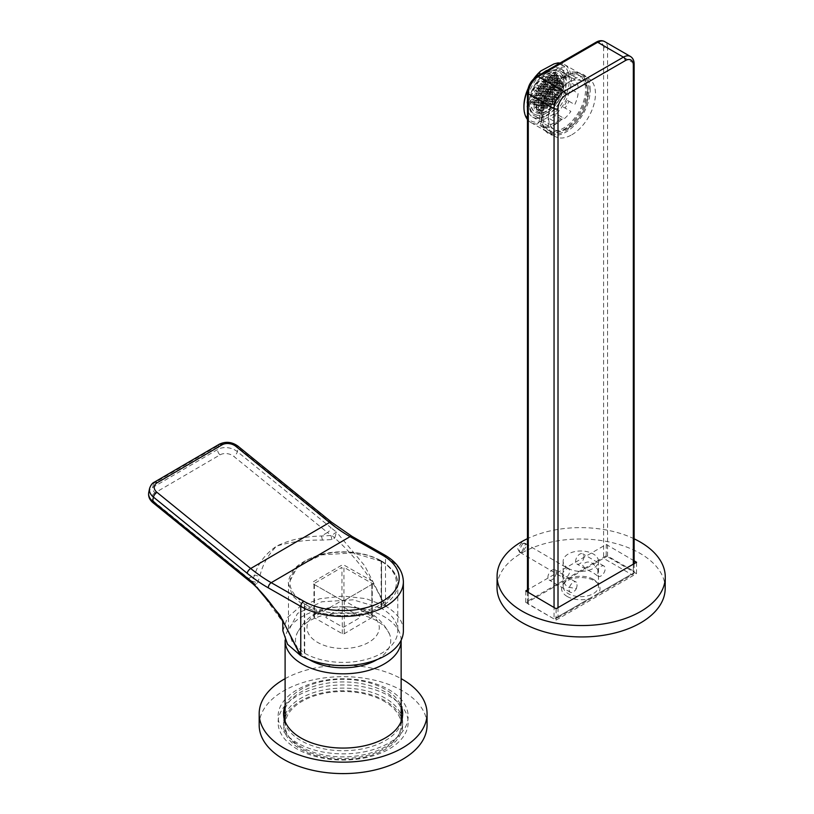 <?xml version="1.0" encoding="UTF-8"?>
<svg xmlns="http://www.w3.org/2000/svg" width="814" height="814" viewBox="0 0 814 814"><rect width="100%" height="100%" fill="white"/><g stroke="black" fill="none" stroke-linecap="round" stroke-linejoin="round"><path stroke-width="0.61" stroke-dasharray="4.07 3.05" d="M401.139 640.242A58.018 33.496 0 0 0 385.602 617.511A58.018 33.496 0 0 0 321.957 609.137A58.018 33.496 0 0 0 285.103 640.242M385.602 702.177A58.018 33.496 0 0 0 321.886 693.823A58.018 33.496 0 0 0 285.103 724.999A58.018 33.496 0 0 0 300.641 747.812A58.018 33.496 0 0 0 364.357 756.165A58.018 33.496 0 0 0 401.139 724.999A58.018 33.496 0 0 0 385.602 702.177M343.579 606.745A36.152 20.879 0 0 0 306.97 627.35A36.152 20.879 0 0 0 342.663 648.483A36.152 20.879 0 0 0 379.273 627.879A36.152 20.879 0 0 0 343.579 606.745M377.289 659.493A47.65 27.513 0 0 0 389.682 634.493A47.65 27.513 0 0 0 343.732 612.82A47.65 27.513 0 0 0 296.561 634.493A47.65 27.513 0 0 0 308.954 659.493M576.383 588.542L577.126 585.459L576.383 582.173L568.314 578.164L563.837 574.918L563.237 576.566C563.105 581.745 564.794 585.297 568.314 587.23L576.383 588.542A5.881 3.398 -60 0 1 570.329 592.256A5.881 3.398 -60 0 1 569.108 589.56A5.881 3.398 -60 0 1 571.672 583.638A5.881 3.398 -60 0 1 576.21 582.061A5.881 3.398 -60 0 1 576.383 582.173L576.21 582.061M556.227 572.517A5.881 3.398 -60 0 1 553.652 578.439A5.881 3.398 -60 0 1 549.124 580.016A5.881 3.398 -60 0 1 547.903 577.319A5.881 3.398 -60 0 1 550.468 571.397A5.881 3.398 -60 0 1 555.006 569.82A5.881 3.398 -60 0 1 556.227 572.517M597.893 569.759L597.893 576.129L593.284 572.812L585.693 569.088L582.661 565.354C585.205 561.558 588.746 561.029 593.284 563.746L597.893 569.759A5.881 3.398 -60 0 1 603.957 566.045A5.881 3.398 -60 0 1 605.178 568.742A5.881 3.398 -60 0 1 602.604 574.664A5.881 3.398 -60 0 1 598.076 576.241A5.881 3.398 -60 0 1 597.893 576.129L598.076 576.241M593.284 579.253A17.654 10.195 0 0 0 564.682 582.305A17.654 10.195 0 0 0 563.146 586.467A17.654 10.195 0 0 0 568.314 593.671A17.654 10.195 0 0 0 587.555 595.879A17.654 10.195 0 0 0 598.463 586.467A17.654 10.195 0 0 0 596.916 582.305A17.654 10.195 0 0 0 593.284 579.253M568.314 568.396A17.654 10.195 180 0 1 563.146 561.182A17.654 10.195 180 0 1 574.043 551.77A17.654 10.195 180 0 1 593.284 553.978A17.654 10.195 180 0 1 598.463 561.182A17.654 10.195 180 0 1 587.555 570.604A17.654 10.195 180 0 1 568.314 568.396M583.974 556.491A5.881 3.398 -60 0 1 581.399 562.413A5.881 3.398 -60 0 1 576.872 563.99A5.881 3.398 -60 0 1 575.651 561.304A5.881 3.398 -60 0 1 578.215 555.372A5.881 3.398 -60 0 1 582.753 553.805A5.881 3.398 -60 0 1 583.974 556.491M567.226 596.489A19.2 11.081 180 0 1 563.278 584.126A19.2 11.081 180 0 1 594.383 580.809A19.2 11.081 180 0 1 598.331 584.126A19.2 11.081 180 0 1 597.975 593.61L589.397 598.565A19.2 11.081 180 0 1 567.226 596.489M607.559 556.033L607.559 47.995L633.323 62.871L633.323 570.909L607.559 556.033L603.591 558.323L631.338 574.348L597.975 593.61M558.007 607.631L558.007 616.676L556.023 618.772L554.049 618.966L528.286 604.09A2.798 1.618 180 0 1 527.462 602.95A2.798 1.618 180 0 1 528.286 601.811L603.591 558.323L603.591 47.995A2.798 1.618 0 0 1 607.559 47.995A14.011 8.089 120 0 0 604.649 41.585M590.211 90.049A34.33 19.821 120 0 0 565.934 76.028A34.33 19.821 120 0 0 541.656 118.081A34.33 19.821 120 0 0 565.934 132.102A34.33 19.821 120 0 0 590.211 90.049M403.378 630.84A60.256 34.788 0 0 0 385.49 606.094L364.652 565.669L336.457 532L331.756 535.48L321.469 536.009C304.609 536.395 289.631 539.774 276.536 546.153C290.73 541.798 306.023 539.774 322.395 540.089L331.919 539.54L334.727 538.034A28.032 14.286 -123.6 0 0 331.756 535.48M304.701 653.276L304.701 606.359A1.404 0.804 -60.3 0 1 305.677 604.639L305.331 604.446A2.127 1.231 180 0 1 305.301 604.426A1.404 0.824 120.7 0 0 304.304 606.135A3.521 2.035 0 0 0 304.344 606.165L304.701 606.359A54.65 31.553 0 0 0 364.184 613.044A54.65 31.553 0 0 0 397.771 583.923A54.65 31.553 0 0 0 381.542 561.487L381.542 608.394A54.65 31.553 180 0 1 397.771 630.84A54.65 31.553 180 0 1 364.184 659.961A54.65 31.553 180 0 1 304.701 653.276L304.344 653.082A3.521 2.035 180 0 1 304.304 653.052L292.582 642.846L288.471 630.84L297.548 613.42L321.764 601.79L353.113 599.816L381.156 608.17A3.521 2.035 180 0 1 381.196 608.2M381.542 608.394L381.542 561.487A1.404 0.804 119.7 0 0 381.257 560.846A1.404 0.804 119.7 0 0 380.565 560.917A53.256 30.749 180 0 1 380.993 604.395A53.256 30.749 180 0 1 305.677 604.639M372.843 581.542L344.933 565.608A2.798 1.618 0 0 0 340.974 565.628L313.38 581.735A2.798 1.618 0 0 0 313.4 584.025L341.31 599.949A2.798 1.618 0 0 0 345.268 599.938L372.863 583.831A2.798 1.618 0 0 0 372.843 581.542M305.301 604.426C284.9 590.028 284.88 575.61 305.23 561.182C324.603 549.277 360.317 549.033 380.189 560.704A2.127 1.231 180 0 1 380.209 560.714L380.565 560.917M380.189 560.704A1.404 0.794 -61.2 0 1 380.86 560.622A1.404 0.794 -61.2 0 1 381.156 561.263L381.156 608.17M282.865 630.799L287.454 617.521L300.274 606.379L319.861 598.738L343.315 596.052L366.178 598.697L385.144 605.901M252.889 583.841L255.331 584.401L257.55 582.966A28.032 20.737 17.9 0 0 251.994 581.186A154.151 89.509 59.7 0 1 248.657 578.53L254.66 575.03A28.032 20.421 16.8 0 1 259.737 576.678C262.24 565.343 267.837 555.168 276.536 546.153C265.252 554.008 257.967 563.634 254.66 575.03L251.994 581.186L252.36 581.837C250.895 582.59 250.681 582.468 251.719 581.481M252.36 581.837A28.032 18.112 63.4 0 1 255.331 584.401L285.175 625.325L282.641 619.291L282.733 621.113M331.919 539.54A28.032 6.522 -92.8 0 0 330.82 535.154A154.151 89.509 -120.3 0 1 327.472 532.498A4.202 1.862 129.1 0 0 331.044 527.767L237.342 451.638A14.011 9.575 11.6 0 0 217.735 449.46L152.706 487.433A14.011 9.575 11.6 0 0 148.738 492.551M385.012 605.83L376.058 588.43C364.601 569.017 350.824 552.218 334.727 538.034L336.457 532A149.949 87.067 59.7 0 1 331.044 527.767M322.395 540.089A28.032 6.644 -91.6 0 0 321.469 536.009L327.472 532.498L233.771 456.369A4.202 1.862 129.1 0 0 237.342 451.638L238.166 447.629A4.202 1.862 129.1 0 0 237.861 446.082M257.55 582.966L259.737 576.678M343.946 600.508L343.946 567.327L371.856 583.262A1.404 0.814 180 0 1 372.273 583.831A1.404 0.814 180 0 1 371.866 584.401L344.271 600.508A1.404 0.814 180 0 1 342.297 600.518L314.387 584.594A1.404 0.814 180 0 1 313.97 584.014A1.404 0.814 180 0 1 314.377 583.445L341.972 567.338L341.972 600.518A1.404 0.814 180 0 1 343.946 600.508L371.856 616.442A1.404 0.814 180 0 1 372.273 617.012A1.404 0.814 180 0 1 371.866 617.582L344.271 633.699A1.404 0.814 180 0 1 342.297 633.699L314.387 617.775A1.404 0.814 180 0 1 313.97 617.195A1.404 0.814 180 0 1 314.377 616.625L341.972 600.518M344.017 607.376L359.961 616.483A1.404 0.814 0 0 1 359.971 617.623L344.21 626.831A1.404 0.814 0 0 1 342.226 626.831L326.282 617.734A1.404 0.814 0 0 1 326.272 616.595L342.033 607.386A1.404 0.814 0 0 1 344.017 607.376M285.103 708.546A59.554 34.381 180 0 1 321.235 684.34A59.554 34.381 180 0 1 401.139 708.546M402.635 715.007A59.554 34.381 180 0 1 402.676 716.32A59.554 34.381 180 0 1 365.008 748.3A59.554 34.381 180 0 1 283.567 716.32A59.554 34.381 180 0 1 283.608 715.007M285.103 705.921A59.554 34.381 180 0 1 321.235 681.705A59.554 34.381 180 0 1 401.139 705.921M285.103 678.662A83.944 48.464 180 0 1 312.271 668.62A83.944 48.464 180 0 1 401.139 678.662M259.178 725.132A83.944 48.464 180 0 1 312.271 680.056A83.944 48.464 180 0 1 427.065 725.132M285.103 717.358A59.554 34.381 180 0 1 321.235 693.152A59.554 34.381 180 0 1 401.139 717.358M401.851 719.413A59.554 34.381 180 0 1 402.676 725.132A59.554 34.381 180 0 1 365.008 757.112A59.554 34.381 180 0 1 283.567 725.132A59.554 34.381 180 0 1 284.391 719.413M285.103 714.723A59.554 34.381 180 0 1 321.235 690.516A59.554 34.381 180 0 1 401.139 714.723M402.187 718.09A59.554 34.381 180 0 1 402.676 722.496A59.554 34.381 180 0 1 365.008 754.476A59.554 34.381 180 0 1 283.567 722.496A59.554 34.381 180 0 1 284.055 718.09M367.012 757.417A65.028 37.546 180 0 1 282.651 736.294A65.028 37.546 180 0 1 319.23 687.586A65.028 37.546 180 0 1 403.591 708.699A65.028 37.546 180 0 1 367.012 757.417M367.012 751.241A65.028 37.546 180 0 1 282.651 730.117A65.028 37.546 180 0 1 319.23 681.41A65.028 37.546 180 0 1 403.591 702.523A65.028 37.546 180 0 1 367.012 751.241M521.723 542.592L517.724 548.778L519.881 552.726L521.652 552.126L525.783 543.498L521.723 542.592L522.669 543.711L525.345 543.498L526.455 545.889L522.608 552.136L520.095 552.431L519.129 550.122L522.669 543.711M562.311 575.498A5.189 2.971 120.4 0 0 563.359 577.848A5.189 2.971 120.4 0 0 567.348 576.475A5.189 2.971 120.4 0 0 569.647 571.265A5.189 2.971 120.4 0 0 568.61 568.905A5.189 2.971 120.4 0 0 564.611 570.288A5.189 2.971 120.4 0 0 562.311 575.498M665.18 588.614A84.086 48.962 0.4 0 0 613.451 542.948A84.086 48.962 0.4 0 0 521.642 553.052A84.086 48.962 0.4 0 0 497.018 587.342M634.137 538.817A84.086 48.962 0.4 0 0 527.462 538.654M606.165 555.85L525.702 602.299L556.023 620.115L636.487 573.656L606.165 555.85L606.257 544.454L527.462 589.947M525.702 602.299L525.793 590.913M636.487 573.656L636.579 562.271M556.023 620.115L556.115 608.719M634.137 560.836L606.257 544.454M527.462 119.485A33.496 19.333 120 0 0 530.87 122.487A33.496 19.333 120 0 0 537.342 124.054L544.271 128.063A33.496 19.333 120 0 0 553.683 125.325A33.496 19.333 120 0 0 563.227 117.918L556.298 113.919A33.496 19.333 120 0 0 564.356 64.479A33.496 19.333 120 0 0 560.052 63.034M564.143 74.695A33.496 19.333 120 0 0 541.564 104.131A33.496 19.333 120 0 0 546.52 131.532A33.496 19.333 120 0 0 562.403 130.352A33.496 19.333 120 0 0 584.981 100.916A33.496 19.333 120 0 0 580.016 73.514A33.496 19.333 120 0 0 564.143 74.695M545.868 77.055L564.824 66.921A33.496 19.333 120 0 0 555.423 69.658A33.496 19.333 120 0 0 545.868 77.055L540.811 74.135M534.869 77.788A33.496 19.333 120 0 0 527.645 90.303M567.5 128.561A27.89 16.097 120 0 0 586.304 104.05A27.89 16.097 120 0 0 582.173 81.237A27.89 16.097 120 0 0 568.945 82.214A27.89 16.097 120 0 0 550.152 106.726A27.89 16.097 120 0 0 554.283 129.538A27.89 16.097 120 0 0 567.5 128.561M545.899 116.087A27.89 16.097 120 0 0 564.702 91.575A27.89 16.097 120 0 0 560.561 68.763A27.89 16.097 120 0 0 547.344 69.739A27.89 16.097 120 0 0 528.54 94.251A27.89 16.097 120 0 0 532.682 117.063A27.89 16.097 120 0 0 545.899 116.087M537.342 124.054L539.194 121.958A32.092 18.529 -60 0 1 523.931 106.013M527.96 88.787A32.092 18.529 -60 0 1 533.719 78.816M554.049 63.868A32.092 18.529 -60 0 1 569.301 80.779A32.092 18.529 -60 0 1 552.452 114.866L539.194 121.958M556.298 113.919L552.452 114.866M559.076 63.594L564.824 66.921M544.271 128.063L563.227 117.918M566.117 75.834A33.496 19.333 120 0 0 543.538 105.281A33.496 19.333 120 0 0 548.504 132.672A33.496 19.333 120 0 0 564.387 131.502A33.496 19.333 120 0 0 586.965 102.065A33.496 19.333 120 0 0 582 74.664A33.496 19.333 120 0 0 566.117 75.834M570.919 135.277A33.496 19.333 -60 0 1 555.046 136.447A33.496 19.333 -60 0 1 550.081 109.056A33.496 19.333 -60 0 1 572.659 79.609A33.496 19.333 -60 0 1 588.542 78.439A33.496 19.333 -60 0 1 593.498 105.84A33.496 19.333 -60 0 1 570.919 135.277M564.092 76.323A31.532 18.203 120 0 0 542.826 104.039A31.532 18.203 120 0 0 547.507 129.833A31.532 18.203 120 0 0 562.454 128.724A31.532 18.203 120 0 0 583.709 101.007A31.532 18.203 120 0 0 579.039 75.214A31.532 18.203 120 0 0 564.092 76.323M566.066 77.472A31.532 18.203 120 0 0 544.81 105.179A31.532 18.203 120 0 0 549.491 130.973A31.532 18.203 120 0 0 564.438 129.874A31.532 18.203 120 0 0 585.693 102.157A31.532 18.203 120 0 0 581.013 76.363A31.532 18.203 120 0 0 566.066 77.472M563.329 107.051L570.879 111.406A25.926 14.967 120 0 1 562.81 119.943L555.25 115.588A25.926 14.967 -60 0 1 552.482 117.43A25.926 14.967 -60 0 1 549.704 118.793L557.254 123.158A25.926 14.967 120 0 1 549.175 123.972L541.625 119.607A25.926 14.967 -60 0 1 539.489 118.732A25.926 14.967 -60 0 1 537.688 117.358L545.248 121.713A25.926 14.967 120 0 1 541.89 114.336L534.34 109.971A25.926 14.967 -60 0 1 534.33 103.571L541.88 107.926A25.926 14.967 120 0 1 545.217 96.673L537.667 92.308A25.926 14.967 -60 0 1 541.585 85.511L549.135 89.876A25.926 14.967 120 0 1 557.214 81.339L549.654 76.974A25.926 14.967 -60 0 1 552.431 75.122A25.926 14.967 -60 0 1 555.209 73.759L562.759 78.124A25.926 14.967 120 0 1 570.838 77.31L563.288 72.945A25.926 14.967 -60 0 1 565.415 73.83A25.926 14.967 -60 0 1 567.216 75.203L574.765 79.569A25.926 14.967 120 0 1 578.123 86.956L570.573 82.59A25.926 14.967 -60 0 1 570.573 88.991L578.133 93.356A25.926 14.967 120 0 1 574.796 104.609L567.246 100.254A25.926 14.967 -60 0 1 563.329 107.051L565.058 108.048A27.818 16.056 120 0 0 568.976 101.241L567.246 100.254M547.496 72.283A25.926 14.967 120 0 0 529.192 104.019A25.926 14.967 120 0 0 534.564 115.883A25.926 14.967 120 0 0 547.547 114.591A25.926 14.967 120 0 0 564.468 91.738A25.926 14.967 120 0 0 560.49 70.981A25.926 14.967 120 0 0 547.527 72.263A25.926 14.967 120 0 0 547.496 72.283M546.55 112.871A24.522 14.164 -60 0 1 534.269 114.102A24.522 14.164 -60 0 1 529.192 102.869A24.522 14.164 -60 0 1 546.509 72.853A24.522 14.164 -60 0 1 546.53 72.833A24.522 14.164 -60 0 1 558.791 71.622A24.522 14.164 -60 0 1 562.555 91.26A24.522 14.164 -60 0 1 546.55 112.871M546.713 72.965A24.522 14.164 -60 0 1 558.994 71.734A24.522 14.164 -60 0 1 562.759 91.371A24.522 14.164 -60 0 1 546.754 112.983A24.522 14.164 -60 0 1 534.472 114.214A24.522 14.164 -60 0 1 530.708 94.577A24.522 14.164 -60 0 1 546.713 72.965M546.754 111.274A22.426 12.943 -60 0 1 535.52 112.393A22.426 12.943 -60 0 1 532.081 94.444A22.426 12.943 -60 0 1 546.713 74.685A22.426 12.943 -60 0 1 557.946 73.555A22.426 12.943 -60 0 1 561.385 91.514A22.426 12.943 -60 0 1 546.754 111.274M546.357 111.04A22.426 12.943 -60 0 1 535.124 112.169A22.426 12.943 -60 0 1 531.684 94.21A22.426 12.943 -60 0 1 546.316 74.45A22.426 12.943 -60 0 1 557.549 73.331A22.426 12.943 -60 0 1 560.988 91.28A22.426 12.943 -60 0 1 546.357 111.04M554.588 78.113L553.958 77.218L554.588 75.58L555.86 74.847L556.491 75.743L555.86 77.381L554.588 78.113L556.572 79.263L553.958 77.218M555.942 78.358L556.572 76.73L557.844 75.987L558.475 76.892L557.844 78.531L556.572 79.263M557.844 78.531L555.86 77.381M558.475 76.892L556.491 75.743M557.844 75.987L555.86 74.847M556.572 76.73L554.588 75.58M554.069 72.314L554.71 73.219L554.069 74.847L552.808 75.58L552.167 74.685L552.808 73.046L554.069 72.314L556.684 74.359L554.71 73.219M556.684 74.359L556.054 75.997L554.069 74.847M552.808 75.58L554.792 76.73L554.151 75.824L552.167 74.685M554.151 75.824L554.782 74.196L552.808 73.046M549.236 77.645L548.605 76.75L549.236 75.112L550.508 74.379L551.139 75.285L550.508 76.913L549.236 77.645L551.22 78.795L548.605 76.75M550.59 77.89L551.22 76.262L552.482 75.529L553.123 76.424L552.492 78.063L551.22 78.795M552.492 78.063L550.508 76.913M553.123 76.424L551.139 75.285M552.482 75.529L550.508 74.379M551.22 76.262L549.236 75.112M545.665 77.177L546.937 76.445L547.568 77.34L546.937 78.978L545.675 79.711L545.034 78.816L545.665 77.177L547.649 78.327L548.921 77.584L546.937 76.445M548.921 77.584L549.552 78.49L547.568 77.34M549.552 78.49L548.921 80.128L546.937 78.978M548.921 80.128L547.649 80.861L545.675 79.711M547.649 80.861L545.034 78.816M543.365 78.51L544.006 79.406L543.376 81.044L542.104 81.776L541.473 80.881L542.104 79.243L543.365 78.51L545.991 80.555L544.006 79.406M545.991 80.555L545.349 82.183L543.376 81.044M545.349 82.183L544.088 82.926L542.104 81.776M541.473 80.881L543.447 82.021L544.078 80.393L542.104 79.243M552.93 77.808L552.289 79.446L551.027 80.179L550.386 79.284L551.027 77.645L552.289 76.913L554.904 78.958L554.273 80.586L552.289 79.446M554.273 80.586L553.011 81.329L551.027 80.179M553.011 81.329L550.386 79.284M552.37 80.423L553.001 78.795L551.027 77.645M548.728 78.978L549.358 79.874L548.728 81.512L547.456 82.245L546.825 81.349L547.456 79.711L548.728 78.978L551.343 81.024L549.358 79.874M551.343 81.024L550.712 82.652L548.728 81.512M547.456 82.245L549.44 83.394L548.809 82.489L546.825 81.349M548.809 82.489L549.44 80.861L547.456 79.711M545.156 81.044L545.787 81.939L545.156 83.577L543.894 84.31L543.253 83.415L543.884 81.776L545.156 81.044L547.771 83.089L545.787 81.939M547.771 83.089L547.14 84.717L545.156 83.577M547.14 84.717L545.868 85.45L543.894 84.31M545.868 85.45L543.253 83.415M545.238 84.554L545.868 82.916L543.884 81.776M540.323 83.842L541.585 83.109L542.226 84.005L541.595 85.643L540.323 86.376L539.692 85.48L540.323 83.842L542.307 84.982L543.569 84.249L541.585 83.109M542.226 84.005L544.21 85.155L543.569 86.783L541.595 85.643M543.569 86.783L542.307 87.515L540.323 86.376M542.307 87.515L539.692 85.48M538.023 85.175L538.654 86.07L538.023 87.709L536.752 88.441L536.121 87.536L536.752 85.908L538.023 85.175L540.638 87.22L538.654 86.07M540.638 87.22L540.008 88.848L538.023 87.709M540.008 88.848L538.736 89.581L536.752 88.441M536.121 87.536L538.105 88.685L538.736 87.047L536.752 85.908M558.282 78.276L557.651 79.914L556.379 80.647L555.748 79.752L556.379 78.113L557.641 77.381L560.266 79.426L559.635 81.054L557.651 79.914M555.748 79.752L557.732 80.891L558.363 79.263L559.625 78.52L560.266 79.426M559.625 78.52L557.641 77.381M558.363 79.263L556.379 78.113M554.08 79.446L554.71 80.342L554.08 81.98L552.818 82.713L552.177 81.817L552.808 80.179L554.08 79.446L556.695 81.492L554.71 80.342M556.695 81.492L556.064 83.12L554.08 81.98M552.177 81.817L554.161 82.957L554.792 81.319L552.808 80.179M549.246 82.245L550.508 81.512L551.149 82.407L550.518 84.046L549.246 84.778L548.616 83.883L549.246 82.245L551.22 83.384L552.492 82.652L550.508 81.512M552.492 82.652L553.133 83.557L551.149 82.407M547.578 84.473L546.947 86.111L545.675 86.844L545.044 85.938L545.675 84.31L546.947 83.577L549.562 85.623L548.931 87.251L546.947 86.111M545.044 85.938L547.028 87.088L547.659 85.45L548.921 84.717L546.947 83.577M547.659 85.45L545.675 84.31M543.376 85.643L544.017 86.538L543.376 88.177L542.114 88.909L541.473 88.004L542.114 86.376L543.376 85.643L545.991 87.688L544.017 86.538M541.473 88.004L543.457 89.153L544.088 87.515L542.114 86.376M538.542 90.975L537.912 90.069L538.542 88.441L539.804 87.709L540.445 88.604L539.814 90.242L538.542 90.975L540.527 92.114L537.912 90.069M539.896 91.219L540.527 89.581L541.788 88.848L542.429 89.754L540.445 88.604M541.788 88.848L539.804 87.709M540.527 89.581L538.542 88.441M534.971 90.507L536.243 89.774L536.874 90.669L536.243 92.308L534.981 93.04L534.34 92.135L534.971 90.507L536.955 91.646L538.227 90.914L536.243 89.774M534.981 93.04L536.955 94.18L536.324 93.284L534.34 92.135M559.432 82.448L558.17 83.181L557.529 82.285L558.17 80.647L559.432 79.914L560.073 80.81L559.432 82.448L561.416 83.588L560.154 84.32L558.17 83.181M560.154 84.32L557.529 82.285M559.513 83.425L560.144 81.787L561.416 81.054L562.047 81.96L560.073 80.81M561.416 81.054L559.432 79.914M560.144 81.787L558.17 80.647M554.599 85.246L553.968 84.341L554.599 82.713L555.87 81.98L556.501 82.875L555.87 84.514L554.599 85.246L556.583 86.386L553.968 84.341M555.952 85.49L556.583 83.852L557.844 83.12L558.485 84.025L557.855 85.653L555.87 84.514M558.485 84.025L556.501 82.875M557.844 83.12L555.87 81.98M556.583 83.852L554.599 82.713M551.037 87.312L550.396 86.406L551.027 84.778L552.299 84.046L552.93 84.941L552.299 86.579L551.037 87.312L553.011 88.451L550.396 86.406M552.38 87.556L553.011 85.918L554.283 85.185L554.914 86.091L554.283 87.719L553.011 88.451M554.283 87.719L552.299 86.579M554.914 86.091L552.93 84.941M554.283 85.185L552.299 84.046M553.011 85.918L551.027 84.778M548.738 88.645L547.466 89.377L546.835 88.472L547.466 86.844L548.728 86.111L549.369 87.006L548.738 88.645L550.712 89.784L549.45 90.517L547.466 89.377M546.835 88.472L548.809 89.621L549.45 87.983L550.712 87.251L551.353 88.156L550.712 89.784M551.353 88.156L549.369 87.006M550.712 87.251L548.728 86.111M549.45 87.983L547.466 86.844M543.894 91.443L543.264 90.537L543.894 88.909L545.166 88.177L545.797 89.072L545.166 90.71L543.894 91.443L545.879 92.582L543.264 90.537M545.248 91.687L545.879 90.049L547.15 89.316L547.781 90.222L547.15 91.85L545.879 92.582M547.15 91.85L545.166 90.71M547.781 90.222L545.797 89.072M547.15 89.316L545.166 88.177M545.879 90.049L543.894 88.909M542.236 91.137L541.595 92.776L540.333 93.508L539.692 92.603L540.333 90.975L541.595 90.242L544.21 92.277L543.579 93.915L541.595 92.776M540.333 93.508L542.317 94.648L539.692 92.603M541.676 93.752L542.307 92.114L543.579 91.382L541.595 90.242M542.307 92.114L540.333 90.975M538.034 94.841L536.762 95.574L536.131 94.668L536.762 93.04L538.034 92.297L538.664 93.203L538.034 94.841L540.018 95.981L538.746 96.713L536.762 95.574M536.131 94.668L538.115 95.818L538.746 94.18L540.008 93.447L540.649 94.343L540.018 95.981M540.649 94.343L538.664 93.203M540.008 93.447L538.034 92.297M538.746 94.18L536.762 93.04M534.462 96.897L533.201 97.639L532.559 96.734L533.19 95.106L534.462 94.363L535.093 95.269L534.462 96.897L536.446 98.046L535.174 98.779L533.201 97.639M535.174 98.779L532.559 96.734M534.544 97.884L535.174 96.245L536.446 95.513L537.077 96.408L535.093 95.269M536.446 95.513L534.462 94.363M535.174 96.245L533.19 95.106M559.951 83.181L561.222 82.448L561.853 83.343L561.222 84.982L559.961 85.714L559.32 84.809L559.951 83.181L561.935 84.32L563.207 83.588L561.222 82.448M561.853 83.343L563.837 84.493L563.207 86.121L561.222 84.982M563.207 86.121L561.935 86.854L559.961 85.714M561.935 86.854L559.32 84.809M558.292 85.409L557.661 87.047L556.389 87.78L555.759 86.874L556.389 85.246L557.651 84.514L560.266 86.559L559.635 88.187L557.661 87.047M559.635 88.187L558.373 88.919L556.389 87.78M558.373 88.919L555.759 86.874M557.732 88.024L558.363 86.386L556.389 85.246M554.09 86.579L554.721 87.474L554.09 89.113L552.818 89.845L552.187 88.94L552.818 87.312L554.09 86.579L556.705 88.624L554.721 87.474M554.09 89.113L556.074 90.252L554.802 90.985L552.818 89.845M552.187 88.94L554.171 90.089L554.802 88.451L552.818 87.312M549.257 91.911L548.616 91.005L549.246 89.377L550.518 88.645L551.159 89.54L550.518 91.178L549.257 91.911L551.241 93.05L548.616 91.005M550.6 92.155L551.231 90.517L552.503 89.784L553.133 90.68L552.503 92.318L551.241 93.05M552.503 92.318L550.518 91.178M553.133 90.68L551.159 89.54M552.503 89.784L550.518 88.645M551.231 90.517L549.246 89.377M547.588 91.606L546.957 93.244L545.685 93.976L545.054 93.071L545.685 91.443L546.947 90.71L549.572 92.745L548.941 94.383L546.957 93.244M548.941 94.383L547.669 95.116L545.685 93.976M547.669 95.116L545.054 93.071M547.039 94.221L547.669 92.582L548.931 91.85L546.947 90.71M547.669 92.582L545.685 91.443M543.386 92.765L544.017 93.671L543.386 95.299L542.124 96.042L541.483 95.136L542.114 93.508L543.386 92.765L546.001 94.811L544.017 93.671M546.001 94.811L545.37 96.449L543.386 95.299M545.37 96.449L544.098 97.181L542.124 96.042M541.483 95.136L543.467 96.286L544.098 94.648L542.114 93.508M539.814 94.831L540.455 95.737L539.824 97.365L538.553 98.107L537.922 97.202L538.553 95.574L539.814 94.831L542.429 96.876L540.455 95.737M542.429 96.876L541.798 98.514L539.824 97.365M541.798 98.514L540.537 99.247L538.553 98.107M540.537 99.247L537.922 97.202M534.981 97.629L536.253 96.897L536.884 97.802L536.253 99.43L534.981 100.163L534.35 99.267L534.981 97.629L536.965 98.779L538.227 98.046L536.253 96.897M536.884 97.802L538.868 98.942L538.237 100.58L536.253 99.43M534.981 100.163L536.965 101.312L536.334 100.407L534.35 99.267M532.682 98.962L533.323 99.868L532.682 101.496L531.42 102.228L530.779 101.333L531.41 99.695L532.682 98.962L535.297 101.007L533.323 99.868M535.297 101.007L534.666 102.645L532.682 101.496M534.666 102.645L533.404 103.378L531.42 102.228M533.404 103.378L530.779 101.333M559.442 87.047L560.073 87.943L559.442 89.581L558.18 90.313L557.539 89.408L558.17 87.78L559.442 87.047L562.057 89.092L560.073 87.943M559.442 89.581L561.426 90.72L560.154 91.453L558.18 90.313M557.539 89.408L559.523 90.558L560.154 88.919L558.17 87.78M554.609 89.845L555.87 89.113L556.511 90.008L555.881 91.646L554.609 92.379L553.978 91.473L554.609 89.845L556.593 90.985L557.855 90.252L555.87 89.113M557.855 90.252L558.496 91.148L556.511 90.008M552.94 92.074L552.309 93.712L551.037 94.444L550.406 93.539L551.037 91.911L552.309 91.168L554.924 93.213L554.293 94.851L552.309 93.712M550.406 93.539L552.391 94.689L553.021 93.05L554.293 92.318L552.309 91.168M553.021 93.05L551.037 91.911M548.738 93.234L549.379 94.139L548.738 95.767L547.476 96.51L546.835 95.604L547.476 93.976L548.738 93.234L551.353 95.279L549.379 94.139M546.835 95.604L548.819 96.754L549.45 95.116L547.476 93.976M545.177 95.299L545.807 96.205L545.177 97.833L543.905 98.575L543.274 97.67L543.905 96.032L545.177 95.299L547.791 97.344L545.807 96.205M543.274 97.67L545.258 98.82L545.889 97.181L547.15 96.449M545.889 97.181L543.905 96.032M540.333 98.097L541.605 97.365L542.236 98.27L541.605 99.898L540.343 100.631L539.702 99.735L540.333 98.097L542.317 99.247L543.589 98.514L541.605 97.365M539.702 99.735L541.686 100.875L542.317 99.247M538.034 99.43L538.675 100.336L538.044 101.964L536.772 102.696L536.141 101.801L536.772 100.163L538.034 99.43L540.659 101.475L538.675 100.336M536.141 101.801L538.115 102.94L538.756 101.312L540.018 100.58M538.756 101.312L536.772 100.163M534.472 101.496L535.103 102.401L534.472 104.029L533.201 104.762L532.57 103.866L533.201 102.228L534.472 101.496L537.087 103.541L535.103 102.401M532.57 103.866L534.554 105.006L535.185 103.378L536.457 102.645M535.185 103.378L533.201 102.228M558.302 92.542L557.661 94.17L556.4 94.912L555.759 94.007L556.389 92.379L557.661 91.636L560.276 93.681L559.645 95.319L557.661 94.17M559.645 95.319L558.384 96.052L556.4 94.912M558.384 96.052L555.759 94.007M557.743 95.157L558.373 93.518L559.645 92.786L557.661 91.636M558.373 93.518L556.389 92.379M554.1 96.235L552.828 96.978L552.197 96.072L552.828 94.444L554.09 93.702L554.731 94.607L554.1 96.235L556.084 97.385L554.812 98.118L552.828 96.978M552.197 96.072L554.171 97.222L554.812 95.584L556.074 94.851L556.715 95.747L554.731 94.607M556.074 94.851L554.09 93.702M554.812 95.584L552.828 94.444M549.257 96.5L550.529 95.767L551.159 96.673L550.529 98.301L549.267 99.033L548.626 98.138L549.257 96.5L551.241 97.649L552.513 96.917L550.529 95.767M552.513 96.917L553.144 97.812L551.159 96.673M553.144 97.812L552.513 99.45L550.529 98.301M552.513 99.45L551.241 100.183L549.267 99.033M551.241 100.183L548.626 98.138M547.598 98.738L546.967 100.366L545.695 101.099L545.065 100.203L545.695 98.565L546.957 97.833L549.572 99.878L548.941 101.516L546.967 100.366M548.941 101.516L547.68 102.249L545.695 101.099M547.68 102.249L545.065 100.203M547.039 101.343L547.669 99.715L548.941 98.982L546.957 97.833M547.669 99.715L545.695 98.565M543.396 102.432L542.124 103.164L541.493 102.269L542.124 100.631L543.396 99.898L544.027 100.804L543.396 102.432L545.38 103.582L544.108 104.314L542.124 103.164M544.108 104.314L541.493 102.269M543.477 103.409L544.108 101.781L545.37 101.048L546.011 101.943L544.027 100.804M545.37 101.048L543.396 99.898M544.108 101.781L542.124 100.631M538.563 105.23L537.922 104.334L538.553 102.696L539.824 101.964L540.465 102.869L539.824 104.497L538.563 105.23L540.547 106.38L537.922 104.334M539.906 105.474L540.537 103.846L541.809 103.113L542.439 104.009L541.809 105.647L540.547 106.38M541.809 105.647L539.824 104.497M542.439 104.009L540.465 102.869M541.809 103.113L539.824 101.964M540.537 103.846L538.553 102.696M536.253 104.029L536.894 104.935L536.263 106.563L534.991 107.295L534.36 106.4L534.991 104.762L536.253 104.029L538.878 106.074L536.894 104.935M538.878 106.074L538.247 107.713L536.263 106.563M534.991 107.295L536.975 108.445L536.345 107.54L534.36 106.4M536.345 107.54L536.975 105.912L534.991 104.762M554.619 96.968L555.881 96.235L556.522 97.141L555.881 98.769L554.619 99.501L553.978 98.606L554.619 96.968L556.593 98.118L557.865 97.385L555.881 96.235M556.522 97.141L558.496 98.28L557.865 99.919L555.881 98.769M554.619 99.501L556.603 100.651L555.962 99.746L553.978 98.606M552.95 99.206L552.319 100.834L551.047 101.567L550.417 100.671L551.047 99.033L552.319 98.301L554.934 100.346L554.303 101.984L552.319 100.834M551.047 101.567L553.032 102.717L552.401 101.811L550.417 100.671M552.401 101.811L553.032 100.183L551.047 99.033M548.748 100.366L549.379 101.272L548.748 102.9L547.486 103.632L546.845 102.737L547.476 101.099L548.748 100.366L551.363 102.411L549.379 101.272M548.748 102.9L550.732 104.05L549.46 104.782L547.486 103.632M549.46 104.782L546.845 102.737M545.177 102.432L545.818 103.337L545.187 104.965L543.915 105.698L543.284 104.803L543.915 103.164L545.177 102.432L547.802 104.477L545.818 103.337M547.802 104.477L547.161 106.115L545.187 104.965M547.161 106.115L545.899 106.848L543.915 105.698M545.899 106.848L543.284 104.803M541.615 104.497L542.246 105.403L541.615 107.031L540.343 107.763L539.713 106.868L540.343 105.23L541.615 104.497L544.23 106.542L542.246 105.403M544.23 106.542L543.599 108.181L541.615 107.031M540.343 107.763L542.327 108.913L541.697 108.008L539.713 106.868M541.697 108.008L542.327 106.38L540.343 105.23M538.044 109.096L536.782 109.829L536.141 108.934L536.782 107.295L538.044 106.563L538.685 107.458L538.044 109.096L540.028 110.236L538.766 110.979L536.782 109.829M538.766 110.979L536.141 108.934M554.1 100.834L554.741 101.74L554.11 103.368L552.838 104.1L552.207 103.205L552.838 101.567L554.1 100.834L556.715 102.879L554.741 101.74M552.207 103.205L554.181 104.345L554.812 102.717L556.084 101.984M554.812 102.717L552.838 101.567M549.267 103.632L550.539 102.9L551.17 103.805L550.539 105.433L549.267 106.166L548.636 105.271L549.267 103.632L551.251 104.782L552.513 104.05L550.539 102.9M552.513 104.05L553.154 104.945L551.17 103.805M549.267 106.166L551.251 107.316L550.62 106.41L548.636 105.271M546.967 104.965L547.598 105.861L546.967 107.499L545.706 108.231L545.065 107.336L545.695 105.698L546.967 104.965L549.582 107.01L547.598 105.861M545.065 107.336L547.049 108.476L547.68 106.848L545.695 105.698M543.396 107.031L544.037 107.926L543.406 109.564L542.134 110.297L541.503 109.402L542.134 107.763L543.396 107.031L546.021 109.076L544.037 107.926M541.503 109.402L543.477 110.541L544.118 108.913L545.38 108.17M544.118 108.913L542.134 107.763M538.563 109.829L539.835 109.096L540.465 109.992L539.835 111.63L538.573 112.363L537.932 111.467L538.563 109.829L540.547 110.969L541.819 110.236L539.835 109.096M541.819 110.236L542.45 111.142L540.465 109.992M538.573 112.363L540.547 113.502L539.916 112.607L537.932 111.467M541.585 85.511L541.402 85.409A27.818 16.056 120 0 0 537.474 92.206L537.667 92.308M528.286 601.811L528.286 91.473A2.798 1.618 0 0 0 527.462 92.623M528.286 91.473A11.213 6.471 -60 0 1 536.212 77.747A2.798 1.618 60 0 1 536.792 76.465M536.212 77.747L595.665 43.417A2.798 1.618 60 0 1 596.245 42.135M595.665 43.417A11.213 6.471 -60 0 1 603.591 47.995M634.137 563.675L634.137 572.059A2.798 1.618 180 0 0 633.323 570.909A2.798 1.618 -60 0 1 631.338 574.348A2.798 1.618 60 0 0 632.743 574.481A2.798 2.798 0 0 0 634.137 572.059A2.798 1.618 180 0 1 633.323 573.198L633.323 564.143M630.423 56.461A14.011 8.089 -60 0 1 633.323 62.871A2.798 1.618 180 0 1 634.137 64.021M558.007 616.676L633.323 573.198A2.798 1.618 60 0 1 632.743 574.481L556.023 618.772M589.397 598.565L554.049 618.966L554.049 607.509M528.286 592.368L528.286 604.09M154.334 482.173A4.202 2.442 -120.3 0 0 153.531 483.424L218.559 445.451A14.011 9.575 -168.4 0 1 238.166 447.629L331.868 523.758A4.202 1.862 129.1 0 0 331.563 522.222M149.552 488.542A14.011 9.575 -168.4 0 1 153.531 483.424L152.706 487.433A4.202 2.442 59.7 0 0 155.016 492.826L220.045 454.853A4.202 2.442 59.7 0 1 217.735 449.46L218.559 445.451A4.202 2.442 -120.3 0 1 219.363 444.2M331.868 523.758A144.343 83.811 -120.3 0 0 353.011 538.359A4.202 2.411 119.7 0 0 352.136 536.436M353.011 538.359L385.49 556.898A4.202 2.411 119.7 0 0 384.615 554.975M385.49 606.094L385.49 556.898A60.256 34.788 180 0 1 403.378 581.634M381.156 561.263L353.113 552.899L321.764 554.873L297.548 566.503L288.471 583.923L292.562 595.909L304.304 606.135L304.304 653.052M304.344 606.165L304.344 653.082M152.91 502.655A4.202 1.862 -50.9 0 0 154.955 502.401L248.657 578.53A4.202 1.862 -50.9 0 1 246.611 578.785M154.955 502.401A9.809 6.705 -168.4 0 1 155.016 492.826M220.045 454.853A9.809 6.705 -168.4 0 1 233.771 456.369M342.297 633.699L342.297 600.518M314.387 584.594L314.387 617.775M314.377 616.625L314.377 583.445M371.856 583.262L371.856 616.442M371.866 617.582L371.866 584.401M344.271 600.508L344.271 633.699M521.652 552.126L522.608 552.136M285.103 721.458L285.103 724.999M401.139 721.458L401.139 724.999M389.682 634.493C380.26 615.811 364.896 606.552 343.589 606.735C321.408 606.583 305.738 615.832 296.561 634.493M570.329 592.256L549.124 580.016M563.146 561.182L563.146 586.467M585.693 569.088L576.872 563.99M564.682 582.305L563.278 584.126M596.916 582.305L598.331 584.126M603.957 566.045L582.753 553.805M598.463 561.182L598.463 586.467M563.837 574.918L555.006 569.82M527.462 602.95L527.462 591.89M381.257 560.846C395.553 569.485 398.097 578.927 397.771 583.923L397.771 630.84M380.86 560.622C375.559 557.59 368.996 555.24 361.192 553.571C344.994 550.732 330.464 551.363 317.613 555.463C304.131 560.48 295.879 565.73 292.867 571.225C289.377 576.953 287.912 581.186 288.471 583.923L288.471 630.84M313.97 617.195L313.97 584.014M372.273 617.012L372.273 583.831M402.676 713.685L402.676 716.32M402.676 722.496L402.676 725.132M283.567 722.496L283.567 725.132M283.567 713.685L283.567 716.32M519.881 552.726L521.092 552.655M520.095 552.431L563.359 577.848M525.783 543.498L526.22 544.535M525.345 543.498L568.61 568.905M530.87 122.487L546.52 131.532M560.561 68.763L582.173 81.237M532.682 117.063L554.283 129.538M564.356 64.479L580.016 73.514M548.504 132.672L555.046 136.447M547.507 129.833L549.491 130.973M579.039 75.214L581.013 76.363M582 74.664L588.542 78.439M539.489 118.732L534.564 115.883M529.192 102.869L529.192 104.019M546.53 72.833L547.527 72.263M565.415 73.83L560.49 70.981"/><path stroke-width="1.22" d="M285.103 640.242A58.018 33.496 0 0 0 285.103 640.323A58.018 33.496 0 0 0 300.641 663.135A58.018 33.496 0 0 0 364.357 671.499A58.018 33.496 0 0 0 401.139 640.323A58.018 33.496 0 0 0 401.139 640.242M308.954 659.493A47.65 27.513 0 0 0 342.511 667.826A47.65 27.513 0 0 0 377.289 659.493M252.36 581.837C250.895 582.59 250.681 582.468 251.719 581.481L279.914 615.14L300.753 655.575A60.256 34.788 0 0 0 366.341 662.942A60.256 34.788 0 0 0 403.378 630.84L403.378 581.634A60.256 34.788 180 0 1 385.968 606.094A60.256 34.788 180 0 1 300.753 606.379A4.202 2.411 -60.3 0 1 303.714 601.22A56.054 32.367 0 0 0 382.987 600.956A56.054 32.367 0 0 0 382.529 555.189L350.061 536.65A140.14 81.369 59.7 0 1 329.528 522.476L235.826 446.347A9.809 6.705 11.6 0 0 222.1 444.82L157.071 482.794A9.809 6.705 11.6 0 0 157 492.368L250.702 568.508L329.528 522.476A4.202 1.862 129.1 0 1 331.563 522.222L237.861 446.082A4.202 1.862 129.1 0 0 235.826 446.347M300.407 655.382L287.535 644.271L282.865 630.799L282.733 621.113M252.889 583.841L246.611 578.785A4.202 1.862 -50.9 0 1 246.316 577.248A149.949 87.067 -120.3 0 0 251.719 581.481L252.889 583.841C264.804 594.892 275.57 608.73 285.175 625.325L300.285 655.311M401.139 708.546A59.554 34.381 180 0 1 402.635 715.007M401.139 705.921A59.554 34.381 180 0 1 402.676 713.685A59.554 34.381 180 0 1 365.008 745.665A59.554 34.381 180 0 1 283.567 713.685A59.554 34.381 180 0 1 285.103 705.921M401.139 678.662A83.944 48.464 180 0 1 427.065 713.685A83.944 48.464 180 0 1 373.972 758.76A83.944 48.464 180 0 1 259.178 713.685A83.944 48.464 180 0 1 285.103 678.662M427.065 713.685L427.065 725.132A83.944 48.464 180 0 1 373.972 770.207A83.944 48.464 180 0 1 259.178 725.132L259.178 713.685M401.139 717.358A59.554 34.381 180 0 1 401.851 719.413M401.139 714.723A59.554 34.381 180 0 1 402.187 718.09M284.055 718.09A59.554 34.381 180 0 1 285.103 714.723M284.391 719.413A59.554 34.381 180 0 1 285.103 717.358M283.608 715.007A59.554 34.381 180 0 1 285.103 708.546M527.462 538.654A84.086 48.962 0.4 0 0 521.733 541.666A84.086 48.962 0.4 0 0 497.1 575.946A84.086 48.962 0.4 0 0 548.84 621.621A84.086 48.962 0.4 0 0 640.638 611.507A84.086 48.962 0.4 0 0 665.262 577.228A84.086 48.962 0.4 0 0 634.137 538.817M497.1 575.946L497.018 587.342A84.086 48.962 0.4 0 0 548.748 633.017A84.086 48.962 0.4 0 0 640.557 622.903A84.086 48.962 0.4 0 0 665.18 588.614L665.262 577.228M527.462 589.947L525.793 590.913L556.115 608.719L636.579 562.271L634.137 560.836M540.811 74.135L538.929 73.056A33.496 19.333 120 0 0 534.869 77.788M527.645 90.303A33.496 19.333 120 0 0 523.931 107.163A33.496 19.333 120 0 0 527.462 119.485M538.929 73.056L540.791 70.96L554.049 63.868L557.885 62.912L559.076 63.594M523.931 107.163L523.931 106.013A32.092 18.529 -60 0 1 527.96 88.787M533.719 78.816A32.092 18.529 -60 0 1 540.791 70.96M560.052 63.034A33.496 19.333 120 0 0 557.885 62.912M527.462 591.89L527.462 92.623A2.798 1.618 0 0 0 528.286 93.763L528.286 592.368M527.462 92.623C527.96 85.724 531.064 80.342 536.792 76.465A2.798 1.618 60 0 1 538.186 76.597A14.011 8.089 120 0 0 528.286 93.763L554.049 108.638A14.011 8.089 -60 0 1 563.96 91.473A2.798 1.618 60 0 1 565.934 94.912A11.213 6.471 120 0 0 558.007 108.638L558.007 607.631M597.649 42.277L538.186 76.597L563.96 91.473L623.412 57.153L597.649 42.277A2.798 1.618 60 0 0 596.245 42.135C599.287 40.415 602.095 40.232 604.649 41.585A14.011 8.089 120 0 0 597.649 42.277M633.323 564.143L633.323 65.161A11.213 6.471 120 0 0 625.396 60.582A2.798 1.618 60 0 0 623.412 57.153A14.011 8.089 -60 0 1 630.423 56.461L604.649 41.585M625.396 60.582L565.934 94.912M634.137 563.675L634.137 64.021A2.798 1.618 180 0 1 633.323 65.161M554.049 607.509L554.049 108.638A2.798 1.618 180 0 0 558.007 108.638M303.714 601.22L271.235 582.682A4.202 2.411 119.7 0 0 268.274 587.84A144.343 83.811 59.7 0 1 247.13 573.239A4.202 1.862 129.1 0 1 250.702 568.508A140.14 81.369 -120.3 0 0 271.235 582.682L350.061 536.65A4.202 2.411 119.7 0 1 352.136 536.436L331.563 522.222M300.753 655.575L300.753 606.379L268.274 587.84M157 492.368A4.202 1.862 129.1 0 0 153.429 497.1A14.011 9.575 -168.4 0 1 149.552 488.542C150.743 485.113 152.34 482.987 154.334 482.173L219.363 444.2C225.692 441.208 231.858 441.839 237.861 446.082M247.13 573.239L153.429 497.1L152.615 501.119L246.316 577.248M157.071 482.794A4.202 2.442 -120.3 0 0 154.334 482.173M222.1 444.82A4.202 2.442 -120.3 0 0 219.363 444.2M403.378 581.634C402.899 570.767 396.642 561.884 384.615 554.975A4.202 2.411 119.7 0 0 382.529 555.189M246.611 578.785L152.91 502.655A4.202 1.862 -50.9 0 1 152.615 501.119A14.011 9.575 11.6 0 1 148.738 492.551L149.552 488.542M285.103 640.323L285.103 721.458M401.139 640.323L401.139 721.458M536.792 76.465L596.245 42.135M634.137 64.021C634.116 60.511 632.875 57.998 630.423 56.461M384.615 554.975L352.136 536.436M152.91 502.655C149.501 499.765 148.107 496.398 148.738 492.551"/></g></svg>
